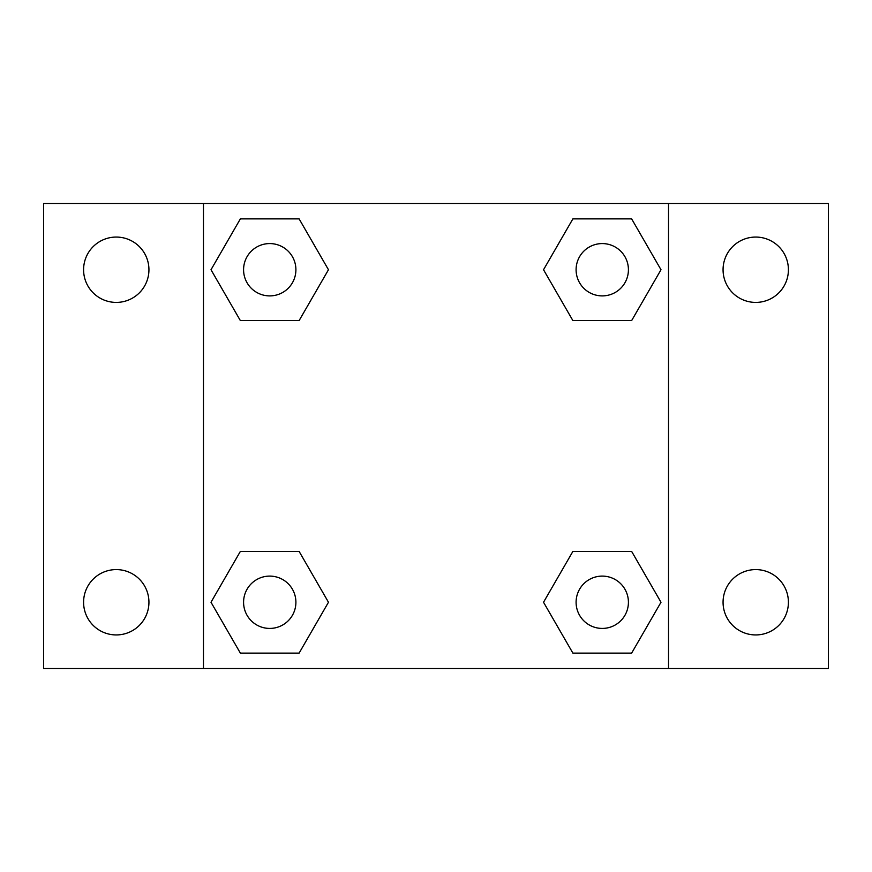 <?xml version="1.0" encoding="UTF-8"?>
<svg xmlns="http://www.w3.org/2000/svg" width="872" height="872" viewBox="0 0 872 872"><rect width="100%" height="100%" fill="white"/><g stroke="black" fill="none" stroke-linecap="round" stroke-linejoin="round"><path stroke-width="1.31" d="M43.6 203.47L828.4 203.47L828.4 668.53L43.6 668.53L43.6 203.47M755.73 237.064A32.667 32.667 0 0 1 788.408 269.742A32.667 32.667 0 0 1 755.73 302.41A32.667 32.667 0 0 1 723.062 269.742A32.667 32.667 0 0 1 755.73 237.064M755.73 569.59A32.667 32.667 0 0 1 788.408 602.258A32.667 32.667 0 0 1 755.73 634.936A32.667 32.667 0 0 1 723.062 602.258A32.667 32.667 0 0 1 755.73 569.59M116.27 569.59A32.667 32.667 0 0 1 148.938 602.258A32.667 32.667 0 0 1 116.27 634.936A32.667 32.667 0 0 1 83.592 602.258A32.667 32.667 0 0 1 116.27 569.59M116.27 237.064A32.667 32.667 0 0 1 148.938 269.742A32.667 32.667 0 0 1 116.27 302.41A32.667 32.667 0 0 1 83.592 269.742A32.667 32.667 0 0 1 116.27 237.064M240.367 551.398L299.107 551.398L328.472 602.258L299.107 653.128L240.367 653.128L211.002 602.258L240.367 551.398L299.107 551.398L240.367 551.398M572.893 218.872L631.633 218.872L660.998 269.742L631.633 320.602L572.893 320.602L543.529 269.742L572.893 218.872L631.633 218.872L572.893 218.872M203.47 668.53L203.47 203.47M668.53 203.47L668.53 668.53M240.367 218.872L299.107 218.872L328.472 269.742L299.107 320.602L240.367 320.602L211.002 269.742L240.367 218.872L299.107 218.872L240.367 218.872M572.893 551.398L631.633 551.398L660.998 602.258L631.633 653.128L572.893 653.128L543.529 602.258L572.893 551.398L631.633 551.398L572.893 551.398M631.633 653.128L572.893 653.128L631.633 653.128M628.418 602.258A26.16 26.16 0 0 0 589.178 579.608A26.16 26.16 0 0 0 589.178 624.919A26.16 26.16 0 0 0 628.418 602.258M299.107 653.128L240.367 653.128L299.107 653.128M295.902 602.258A26.16 26.16 0 0 0 256.662 579.608A26.16 26.16 0 0 0 256.662 624.919A26.16 26.16 0 0 0 295.902 602.258M631.633 320.602L572.893 320.602L631.633 320.602M628.418 269.742A26.16 26.16 0 0 0 589.178 247.081A26.16 26.16 0 0 0 589.178 292.393A26.16 26.16 0 0 0 628.418 269.742M299.107 320.602L240.367 320.602L299.107 320.602M295.902 269.742A26.16 26.16 0 0 0 256.662 247.081A26.16 26.16 0 0 0 256.662 292.393A26.16 26.16 0 0 0 295.902 269.742"/></g></svg>
